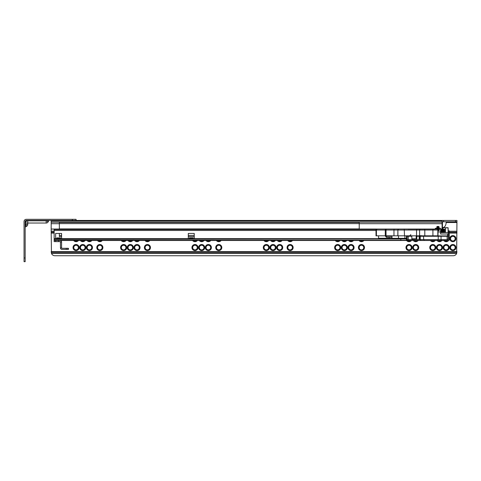 <?xml version="1.0" encoding="UTF-8"?>
<svg xmlns="http://www.w3.org/2000/svg" width="481" height="481" viewBox="0 0 481 481"><rect width="100%" height="100%" fill="white"/><g stroke="black" fill="none" stroke-linecap="round" stroke-linejoin="round"><path stroke-width="0.72" d="M452.861 250.607A3.048 3.048 0 0 1 449.813 247.559A3.048 3.048 0 0 1 452.861 244.51A3.048 3.048 0 0 1 455.91 247.559A3.048 3.048 0 0 1 452.861 250.607M452.861 245.256A2.303 2.303 180 0 0 450.559 247.559A2.303 2.303 180 0 0 452.861 249.861A2.303 2.303 180 0 0 455.164 247.559A2.303 2.303 180 0 0 452.861 245.256M446.176 250.607A3.048 3.048 0 0 1 443.127 247.559A3.048 3.048 0 0 1 446.176 244.51A3.048 3.048 0 0 1 449.224 247.559A3.048 3.048 0 0 1 446.176 250.607M446.176 245.256A2.303 2.303 180 0 0 443.873 247.559A2.303 2.303 180 0 0 446.176 249.861A2.303 2.303 180 0 0 448.478 247.559A2.303 2.303 180 0 0 446.176 245.256M439.484 250.607A3.048 3.048 0 0 1 436.435 247.559A3.048 3.048 0 0 1 439.484 244.51A3.048 3.048 0 0 1 442.532 247.559A3.048 3.048 0 0 1 439.484 250.607M439.484 245.256A2.303 2.303 180 0 0 437.181 247.559A2.303 2.303 180 0 0 439.484 249.861A2.303 2.303 180 0 0 441.786 247.559A2.303 2.303 180 0 0 439.484 245.256M432.798 250.607A3.048 3.048 0 0 1 429.749 247.559A3.048 3.048 0 0 1 432.798 244.51A3.048 3.048 0 0 1 435.846 247.559A3.048 3.048 0 0 1 432.798 250.607M432.798 245.256A2.303 2.303 180 0 0 430.495 247.559A2.303 2.303 180 0 0 432.798 249.861A2.303 2.303 180 0 0 435.101 247.559A2.303 2.303 180 0 0 432.798 245.256M452.861 241.69A3.048 3.048 0 0 1 449.813 238.642A3.048 3.048 0 0 1 452.861 235.594A3.048 3.048 0 0 1 455.91 238.642A3.048 3.048 0 0 1 452.861 241.69M452.861 236.339A2.303 2.303 180 0 0 450.559 238.642A2.303 2.303 180 0 0 452.861 240.945A2.303 2.303 180 0 0 455.164 238.642A2.303 2.303 180 0 0 452.861 236.339M448.605 240.476A3.048 3.048 0 0 1 443.759 240.5M444.811 240.5A2.303 2.303 180 0 0 447.534 240.5M441.901 240.5A3.048 3.048 0 0 1 437.073 240.5M438.125 240.5A2.303 2.303 180 0 0 440.849 240.5M435.215 240.5A3.048 3.048 0 0 1 430.381 240.5M431.433 240.5A2.303 2.303 180 0 0 434.157 240.5M415.704 250.607A3.048 3.048 0 0 1 412.656 247.559A3.048 3.048 0 0 1 415.704 244.51A3.048 3.048 0 0 1 418.753 247.559A3.048 3.048 0 0 1 415.704 250.607M415.704 245.256A2.303 2.303 180 0 0 413.401 247.559A2.303 2.303 180 0 0 415.704 249.861A2.303 2.303 180 0 0 418.007 247.559A2.303 2.303 180 0 0 415.704 245.256M409.012 250.607A3.048 3.048 0 0 1 405.97 247.559A3.048 3.048 0 0 1 409.012 244.51A3.048 3.048 0 0 1 412.061 247.559A3.048 3.048 0 0 1 409.012 250.607M409.012 245.256A2.303 2.303 180 0 0 406.71 247.559A2.303 2.303 180 0 0 409.012 249.861A2.303 2.303 180 0 0 411.321 247.559A2.303 2.303 180 0 0 409.012 245.256M411.429 240.5A3.048 3.048 0 0 1 406.493 240.35M406.818 239.334A2.303 2.303 180 0 0 407.154 240.007M407.654 240.5A2.303 2.303 180 0 0 410.377 240.5M418.121 240.5A3.048 3.048 0 0 1 413.287 240.5M414.339 240.5A2.303 2.303 180 0 0 417.063 240.5M361.453 250.607A3.048 3.048 0 0 1 358.405 247.559A3.048 3.048 0 0 1 361.453 244.51A3.048 3.048 0 0 1 364.502 247.559A3.048 3.048 0 0 1 361.453 250.607M361.453 245.256A2.303 2.303 180 0 0 359.151 247.559A2.303 2.303 180 0 0 361.453 249.861A2.303 2.303 180 0 0 363.756 247.559A2.303 2.303 180 0 0 361.453 245.256M351.046 250.607A3.048 3.048 0 0 1 347.997 247.559A3.048 3.048 0 0 1 351.046 244.51A3.048 3.048 0 0 1 354.094 247.559A3.048 3.048 0 0 1 351.046 250.607M351.046 245.256A2.303 2.303 180 0 0 348.743 247.559A2.303 2.303 180 0 0 351.046 249.861A2.303 2.303 180 0 0 353.349 247.559A2.303 2.303 180 0 0 351.046 245.256M344.36 250.607A3.048 3.048 0 0 1 341.312 247.559A3.048 3.048 0 0 1 344.36 244.51A3.048 3.048 0 0 1 347.408 247.559A3.048 3.048 0 0 1 344.36 250.607M344.36 245.256A2.303 2.303 180 0 0 342.057 247.559A2.303 2.303 180 0 0 344.36 249.861A2.303 2.303 180 0 0 346.663 247.559A2.303 2.303 180 0 0 344.36 245.256M337.668 250.607A3.048 3.048 0 0 1 334.626 247.559A3.048 3.048 0 0 1 337.668 244.51A3.048 3.048 0 0 1 340.716 247.559A3.048 3.048 0 0 1 337.668 250.607M337.668 245.256A2.303 2.303 180 0 0 335.365 247.559A2.303 2.303 180 0 0 337.668 249.861A2.303 2.303 180 0 0 339.977 247.559A2.303 2.303 180 0 0 337.668 245.256M340.085 240.5A3.048 3.048 0 0 1 335.257 240.5M336.309 240.5A2.303 2.303 180 0 0 339.033 240.5M346.771 240.5A3.048 3.048 0 0 1 341.943 240.5M342.995 240.5A2.303 2.303 180 0 0 345.719 240.5M353.463 240.5A3.048 3.048 0 0 1 348.635 240.5M349.687 240.5A2.303 2.303 180 0 0 352.411 240.5M363.864 240.5A3.048 3.048 0 0 1 359.036 240.5M360.089 240.5A2.303 2.303 180 0 0 362.812 240.5M290.109 250.607A3.048 3.048 0 0 1 287.061 247.559A3.048 3.048 0 0 1 290.109 244.51A3.048 3.048 0 0 1 293.151 247.559A3.048 3.048 0 0 1 290.109 250.607M290.109 245.256A2.303 2.303 180 0 0 287.8 247.559A2.303 2.303 180 0 0 290.109 249.861A2.303 2.303 180 0 0 292.412 247.559A2.303 2.303 180 0 0 290.109 245.256M279.701 250.607A3.048 3.048 0 0 1 276.653 247.559A3.048 3.048 0 0 1 279.701 244.51A3.048 3.048 0 0 1 282.75 247.559A3.048 3.048 0 0 1 279.701 250.607M279.701 245.256A2.303 2.303 180 0 0 277.399 247.559A2.303 2.303 180 0 0 279.701 249.861A2.303 2.303 180 0 0 282.004 247.559A2.303 2.303 180 0 0 279.701 245.256M273.016 250.607A3.048 3.048 0 0 1 269.967 247.559A3.048 3.048 0 0 1 273.016 244.51A3.048 3.048 0 0 1 276.064 247.559A3.048 3.048 0 0 1 273.016 250.607M273.016 245.256A2.303 2.303 180 0 0 270.713 247.559A2.303 2.303 180 0 0 273.016 249.861A2.303 2.303 180 0 0 275.318 247.559A2.303 2.303 180 0 0 273.016 245.256M266.324 250.607A3.048 3.048 0 0 1 263.275 247.559A3.048 3.048 0 0 1 266.324 244.51A3.048 3.048 0 0 1 269.372 247.559A3.048 3.048 0 0 1 266.324 250.607M266.324 245.256A2.303 2.303 180 0 0 264.021 247.559A2.303 2.303 180 0 0 266.324 249.861A2.303 2.303 180 0 0 268.626 247.559A2.303 2.303 180 0 0 266.324 245.256M268.741 240.5A3.048 3.048 0 0 1 263.913 240.5M264.965 240.5A2.303 2.303 180 0 0 267.689 240.5M275.427 240.5A3.048 3.048 0 0 1 270.599 240.5M271.651 240.5A2.303 2.303 180 0 0 274.374 240.5M282.119 240.5A3.048 3.048 0 0 1 277.29 240.5M278.343 240.5A2.303 2.303 180 0 0 281.066 240.5M292.52 240.5A3.048 3.048 0 0 1 287.692 240.5M288.744 240.5A2.303 2.303 180 0 0 291.468 240.5M218.765 250.607A3.048 3.048 0 0 1 215.716 247.559A3.048 3.048 0 0 1 218.765 244.51A3.048 3.048 0 0 1 221.807 247.559A3.048 3.048 0 0 1 218.765 250.607M218.765 245.256A2.303 2.303 180 0 0 216.456 247.559A2.303 2.303 180 0 0 218.765 249.861A2.303 2.303 180 0 0 221.068 247.559A2.303 2.303 180 0 0 218.765 245.256M221.176 240.5A3.048 3.048 0 0 1 216.348 240.5M217.4 240.5A2.303 2.303 180 0 0 220.124 240.5M210.774 240.5A3.048 3.048 0 0 1 205.94 240.5M206.998 240.5A2.303 2.303 180 0 0 209.722 240.5M208.357 250.607A3.048 3.048 0 0 1 205.309 247.559A3.048 3.048 0 0 1 208.357 244.51A3.048 3.048 0 0 1 211.406 247.559A3.048 3.048 0 0 1 208.357 250.607M208.357 245.256A2.303 2.303 180 0 0 206.054 247.559A2.303 2.303 180 0 0 208.357 249.861A2.303 2.303 180 0 0 210.66 247.559A2.303 2.303 180 0 0 208.357 245.256M201.671 250.607A3.048 3.048 0 0 1 198.623 247.559A3.048 3.048 0 0 1 201.671 244.51A3.048 3.048 0 0 1 204.714 247.559A3.048 3.048 0 0 1 201.671 250.607M201.671 245.256A2.303 2.303 180 0 0 199.362 247.559A2.303 2.303 180 0 0 201.671 249.861A2.303 2.303 180 0 0 203.974 247.559A2.303 2.303 180 0 0 201.671 245.256M204.082 240.5A3.048 3.048 0 0 1 199.254 240.5M200.306 240.5A2.303 2.303 180 0 0 203.03 240.5M194.979 250.607A3.048 3.048 0 0 1 191.931 247.559A3.048 3.048 0 0 1 194.979 244.51A3.048 3.048 0 0 1 198.028 247.559A3.048 3.048 0 0 1 194.979 250.607M194.979 245.256A2.303 2.303 180 0 0 192.677 247.559A2.303 2.303 180 0 0 194.979 249.861A2.303 2.303 180 0 0 197.282 247.559A2.303 2.303 180 0 0 194.979 245.256M197.396 240.5A3.048 3.048 0 0 1 192.568 240.5M193.621 240.5A2.303 2.303 180 0 0 196.344 240.5M147.414 250.607A3.048 3.048 0 0 1 144.372 247.559A3.048 3.048 0 0 1 147.414 244.51A3.048 3.048 0 0 1 150.463 247.559A3.048 3.048 0 0 1 147.414 250.607M147.414 245.256A2.303 2.303 180 0 0 145.112 247.559A2.303 2.303 180 0 0 147.414 249.861A2.303 2.303 180 0 0 149.723 247.559A2.303 2.303 180 0 0 147.414 245.256M137.013 250.607A3.048 3.048 0 0 1 133.965 247.559A3.048 3.048 0 0 1 137.013 244.51A3.048 3.048 0 0 1 140.061 247.559A3.048 3.048 0 0 1 137.013 250.607M137.013 245.256A2.303 2.303 180 0 0 134.71 247.559A2.303 2.303 180 0 0 137.013 249.861A2.303 2.303 180 0 0 139.316 247.559A2.303 2.303 180 0 0 137.013 245.256M130.327 250.607A3.048 3.048 0 0 1 127.279 247.559A3.048 3.048 0 0 1 130.327 244.51A3.048 3.048 0 0 1 133.369 247.559A3.048 3.048 0 0 1 130.327 250.607M130.327 245.256A2.303 2.303 180 0 0 128.018 247.559A2.303 2.303 180 0 0 130.327 249.861A2.303 2.303 180 0 0 132.63 247.559A2.303 2.303 180 0 0 130.327 245.256M123.635 250.607A3.048 3.048 0 0 1 120.587 247.559A3.048 3.048 0 0 1 123.635 244.51A3.048 3.048 0 0 1 126.683 247.559A3.048 3.048 0 0 1 123.635 250.607M123.635 245.256A2.303 2.303 180 0 0 121.332 247.559A2.303 2.303 180 0 0 123.635 249.861A2.303 2.303 180 0 0 125.938 247.559A2.303 2.303 180 0 0 123.635 245.256M126.052 240.5A3.048 3.048 0 0 1 121.218 240.5M122.276 240.5A2.303 2.303 180 0 0 125 240.5M132.738 240.5A3.048 3.048 0 0 1 127.91 240.5M128.962 240.5A2.303 2.303 180 0 0 131.686 240.5M139.43 240.5A3.048 3.048 0 0 1 134.596 240.5M135.648 240.5A2.303 2.303 180 0 0 138.378 240.5M149.831 240.5A3.048 3.048 0 0 1 145.003 240.5M146.056 240.5A2.303 2.303 180 0 0 148.779 240.5M99.856 250.607A3.048 3.048 0 0 1 96.807 247.559A3.048 3.048 0 0 1 99.856 244.51A3.048 3.048 0 0 1 102.904 247.559A3.048 3.048 0 0 1 99.856 250.607M99.856 245.256A2.303 2.303 180 0 0 97.553 247.559A2.303 2.303 180 0 0 99.856 249.861A2.303 2.303 180 0 0 102.158 247.559A2.303 2.303 180 0 0 99.856 245.256M89.448 250.607A3.048 3.048 0 0 1 86.4 247.559A3.048 3.048 0 0 1 89.448 244.51A3.048 3.048 0 0 1 92.496 247.559A3.048 3.048 0 0 1 89.448 250.607M89.448 245.256A2.303 2.303 180 0 0 87.145 247.559A2.303 2.303 180 0 0 89.448 249.861A2.303 2.303 180 0 0 91.751 247.559A2.303 2.303 180 0 0 89.448 245.256M82.762 250.607A3.048 3.048 0 0 1 79.714 247.559A3.048 3.048 0 0 1 82.762 244.51A3.048 3.048 0 0 1 85.81 247.559A3.048 3.048 0 0 1 82.762 250.607M82.762 245.256A2.303 2.303 180 0 0 80.459 247.559A2.303 2.303 180 0 0 82.762 249.861A2.303 2.303 180 0 0 85.065 247.559A2.303 2.303 180 0 0 82.762 245.256M76.07 250.607A3.048 3.048 0 0 1 73.028 247.559A3.048 3.048 0 0 1 76.07 244.51A3.048 3.048 0 0 1 79.118 247.559A3.048 3.048 0 0 1 76.07 250.607M76.07 245.256A2.303 2.303 180 0 0 73.767 247.559A2.303 2.303 180 0 0 76.07 249.861A2.303 2.303 180 0 0 78.379 247.559A2.303 2.303 180 0 0 76.07 245.256M78.487 240.5A3.048 3.048 0 0 1 73.659 240.5M74.711 240.5A2.303 2.303 180 0 0 77.435 240.5M85.173 240.5A3.048 3.048 0 0 1 80.345 240.5M81.397 240.5A2.303 2.303 180 0 0 84.121 240.5M91.865 240.5A3.048 3.048 0 0 1 87.037 240.5M88.089 240.5A2.303 2.303 180 0 0 90.813 240.5M102.267 240.5A3.048 3.048 0 0 1 97.439 240.5M98.491 240.5A2.303 2.303 180 0 0 101.214 240.5M51.178 220.436L51.178 231.139L54.149 231.139M442.087 227.717L442.46 227.717C444.684 227.393 445.923 225.655 446.176 222.517L446.176 221.771L456.95 221.771L455.465 221.771L455.465 220.436L456.95 220.436L456.655 253.463A3.716 3.716 0 0 1 453.234 255.736L54.894 255.736A3.716 3.716 0 0 1 51.467 253.463L456.655 253.463M76.07 220.436L26.281 220.436A1.112 1.112 0 0 0 25.162 221.549L25.162 261.682L24.05 261.682L24.05 221.549A2.231 2.231 0 0 1 26.281 219.318L76.07 219.318L76.07 220.436L443.572 220.436L443.572 221.771L455.465 221.771M443.572 221.771L442.087 221.771M443.572 220.436L455.465 220.436M442.087 220.436L442.087 229.593M51.178 231.139L51.467 253.463M448.406 238.059A2.303 2.303 180 0 0 448.256 237.656M59.349 233.441L59.349 236.634L61.58 236.634M59.349 228.914L359.223 228.914L359.223 222.505L59.349 222.505L59.349 229.503M188.293 236.634L194.24 236.634M359.223 228.914L359.223 229.503M59.349 223.623L359.223 223.623M54.149 229.503L376.19 229.503L54.149 229.503L54.149 238.642L400.841 238.642L400.841 240.5L58.61 240.5L58.61 241.612L54.149 241.612L54.149 240.5L406.042 240.5L406.788 239.754L406.042 240.5L400.841 240.5M406.788 238.348L406.788 239.754M406.788 239.099L406.415 238.348L407.154 238.348M406.577 240.272L406.042 240.5M293.452 240.5L289.736 240.5L293.452 240.5M54.149 238.642L54.149 241.612M193.121 238.642L194.24 238.642L194.24 233.441L188.293 233.441L188.293 238.642L189.406 238.642L189.406 237.897L193.121 237.897L193.121 238.642L189.406 238.642M60.468 238.642L61.58 238.642L61.58 233.441L55.634 233.441L55.634 238.642L56.752 238.642L56.752 237.897L60.468 237.897L60.468 238.642L56.752 238.642M378.547 235.816L378.547 238.269L389.147 238.269M68.416 249.417L68.416 248.304L68.416 249.417L67.935 249.417L67.935 248.304L61.953 248.304A0.373 0.373 0 0 1 61.58 247.931L61.58 241.985L60.468 241.985L60.468 247.931A1.485 1.485 0 0 0 61.953 249.417L66.252 249.417L66.252 248.304M68.416 248.304L67.935 248.304M66.252 249.417L67.935 249.417M60.468 241.985A0.373 0.373 0 0 0 60.095 241.612L58.61 241.612M58.61 240.5L54.149 240.5M60.095 240.5A1.485 1.485 0 0 1 61.58 241.985M61.58 247.931L60.468 247.931M437.812 239.61L441.251 239.61L441.251 240.5L437.812 240.5L437.812 239.61L424.068 239.61L424.068 240.5L420.628 240.5L420.628 239.61L424.068 239.61M437.812 240.5L424.068 240.5M441.251 240.5L448.4 240.5A0.896 0.896 0 0 0 449.296 239.604L449.296 232.323L448.406 232.323L448.31 232.684M420.628 239.61L408.646 239.61L408.646 240.5L420.628 240.5M408.646 240.5L407.154 240.5L407.154 236.261A0.373 0.373 0 0 1 407.527 235.894L411.832 235.894M441.251 239.61L448.4 239.61L448.406 232.323L447.45 235.894M448.406 235.768L448.256 236.327M447.54 239.604L448.4 239.376L448.256 238.835M448.406 232.323L448.406 230.838L449.296 230.838L449.296 232.323M440.969 232.251L440.602 232.353M411.832 236.261L406.415 236.261A1.112 1.112 0 0 1 406.505 235.816A1.112 1.112 0 0 0 406.415 236.261L406.415 238.348L389.147 238.348L389.153 237.307L389.147 238.348M407.154 236.261A0.373 0.373 0 0 1 407.527 235.894L408.273 235.894L408.273 239.61L411.838 239.61L411.832 235.816M408.273 239.61L407.154 239.61M441.053 239.61L447.138 239.61L447.138 236.261L441.053 236.261L441.053 239.61L441.041 236.261L438.221 236.261L438.221 239.61M417.039 235.816A0.746 0.746 0 0 1 417.093 235.894L419.823 235.894L419.823 239.61L420.25 239.61L420.244 235.894L420.562 235.894L420.166 235.522M416.817 239.61L416.817 236.261L416.179 236.261M435.251 229.13L435.251 228.607A0.373 0.373 0 0 1 435.618 228.234L436.363 228.234A0.373 0.373 0 0 1 436.736 228.607L436.736 229.13M447.943 234.037L440.602 234.037L440.602 228.234L439.484 228.234L440.602 228.234M438.955 230.603L439.484 229.425L439.171 230.453L438.005 230.856M409.385 235.894A0.746 0.746 0 0 1 409.066 235.816A0.746 0.746 0 0 0 409.385 235.894M416.666 235.894L447.883 235.894A0.373 0.373 0 0 1 448.256 236.261L448.256 238.865L447.51 239.61M448.256 236.261L447.138 236.261L447.51 235.894M441.053 235.894L441.041 236.261L441.053 235.894L436.514 235.894M438.005 230.597L438.858 230.405L439.111 228.607A0.373 0.373 0 0 1 439.484 228.234L439.484 229.425M417.081 235.894L416.817 236.261L417.081 235.894M442.682 229.569L442.827 227.717L448.106 227.717L448.256 231.806A0.373 0.373 0 0 0 448.256 231.776M439.111 228.908L439.111 228.607M448.256 232.882L448.256 232.545L440.602 232.545M442.063 232.545L441.762 232.371M441.57 232.299L441.185 232.239M442.171 232.383A1.485 1.455 0 0 0 442.003 232.251L442.111 231.499M442.646 230.465L442.646 232.545M435.251 228.607L435.251 228.908M436.255 235.894L423.328 235.894M410.161 235.816L409.012 235.894M421.278 235.618L421.603 235.894A0.373 0.361 90 0 1 421.386 235.816M421.452 235.894L421.049 235.816M407.154 239.237L406.788 239.346M406.788 238.949L407.154 238.816M443.909 230.183L444.306 232.251L445.28 232.473M444.047 231.601L444.077 230.838C444.137 228.83 444.197 228.83 444.264 230.838L444.312 229.425L445.28 229.203M444.077 230.838L444.107 230.098M440.584 230.838C440.686 228.535 440.782 228.535 440.885 230.838C440.981 233.141 441.083 233.141 441.179 230.838C441.281 228.535 441.378 228.535 441.48 230.838C441.576 233.141 441.678 233.141 441.774 230.838C441.877 228.535 441.973 228.535 442.075 230.838C442.171 233.141 442.273 233.141 442.37 230.838C442.472 228.535 442.568 228.535 442.67 230.838C442.767 233.141 442.869 233.141 442.965 230.838C443.061 228.535 443.163 228.535 443.26 230.838C443.362 233.141 443.458 233.141 443.56 230.838L443.56 230.814M443.596 230.183L443.698 229.064L444.089 229.425L444.312 231.884M443.56 230.838C443.656 228.535 443.759 228.535 443.855 230.838L443.945 232.257L443.945 230.844C443.843 228.535 443.747 228.535 443.644 230.838C443.747 228.535 443.843 228.535 443.945 230.838L444.312 232.245M439.075 229.196L439.111 229.587M440.512 229.437L440.734 229.058L441.047 229.437L441.336 232.251L441.516 231.499M440.969 230.838C440.873 228.535 440.77 228.535 440.674 230.838L440.674 230.838C440.77 228.535 440.873 228.535 440.969 230.838C441.071 233.141 441.167 233.141 441.269 230.838C441.366 228.535 441.468 228.535 441.564 230.838C441.666 233.141 441.762 233.141 441.865 230.838C441.961 228.535 442.057 228.535 442.159 230.838C442.255 233.141 442.358 233.141 442.454 230.838C442.556 228.535 442.652 228.535 442.754 230.838C442.851 233.141 442.953 233.141 443.049 230.838C443.151 228.535 443.248 228.535 443.35 230.838C443.446 233.141 443.548 233.141 443.644 230.838M440.933 230.183L441.324 229.064L441.642 229.437L442.009 232.251L442.009 229.058L442.52 232.251L442.706 231.499M442.406 230.183L442.61 229.064L443.115 232.251L443.302 231.499M443.001 230.183L443.205 229.064L443.71 232.251L443.891 231.499M443.049 230.838C443.151 228.535 443.248 228.535 443.35 230.838M440.602 232.089L440.638 231.499M440.776 232.125L440.885 230.862C440.981 233.141 441.083 233.141 441.179 230.838M441.143 232.545L441.233 231.499M441.372 232.125L441.48 230.862C441.576 233.141 441.678 233.141 441.774 230.838M441.738 232.545L441.823 231.499M442.334 232.545L442.418 231.499M442.929 232.545L443.013 231.499M440.602 230.982L440.74 232.251L440.921 231.499M440.524 229.425L441.023 232.618M441.113 229.425L441.618 232.618M442.213 232.618L442.009 232.251M441.528 230.183L441.708 229.425M442.123 230.183L442.304 229.425L442.809 232.618M442.718 230.183L442.899 229.425L443.404 232.618M443.314 230.183L443.494 229.425L443.975 232.582M441.564 230.814L441.672 229.551M441.967 232.125L442.075 230.862M442.159 230.814L442.267 229.551M442.562 232.125L442.67 230.862M442.754 230.814L442.857 229.551M443.157 232.125L443.266 230.862M443.344 230.814L443.452 229.551M443.939 230.814L444.047 229.551M442.827 227.717L445.43 227.717L442.827 227.868L442.827 232.119M445.28 232.545L445.43 227.717L445.43 232.545M442.682 232.545L442.682 231.054M408.116 229.13L435.101 229.13M435.257 230.02L437.993 230.02L437.993 235.816L424.801 235.816L424.801 230.02L416.534 230.02L416.534 235.816L376.01 235.816L376.01 230.02L377.014 229.13L376.01 230.02M424.801 235.816L416.534 235.816M416.179 235.816L416.179 238.792L411.832 238.792M385.059 235.816L386.429 237.193M411.874 229.13L415.776 229.13M391.985 236.189L386.429 236.189L386.429 237.307L391.985 237.307M438.852 230.411L438.852 226.473L437.067 226.473L436.844 227.447M436.844 227.351L436.844 226.81M439.075 226.846L439.075 228.433L437.067 228.283L437.067 229.13M438.852 228.475L437.067 228.475L438.852 228.427L439.075 229.473M437.319 229.154L438.852 229.154L439.075 228.024M436.844 227.747L436.844 228.926M436.844 226.876L436.844 227.615L436.844 226.876L439.075 226.876M437.007 228.433L436.844 227.621L436.844 228.433M24.05 224.35L24.05 221.549M25.162 224.35L25.535 224.35L25.349 227.032L26.653 226.28A2.231 2.231 0 0 0 27.766 224.35L27.766 223.406A0.373 0.373 0 0 1 28.138 223.034A0.373 0.373 0 0 0 27.766 223.406L27.447 223.034L27.766 222.715L28.138 223.034L46.17 223.034A2.231 2.231 0 0 0 48.106 221.921L48.852 220.623L48.106 221.921L46.17 220.436M48.852 220.623A0.373 0.373 0 0 1 49.176 220.436A0.373 0.373 0 0 0 48.852 220.623L46.17 220.803L46.17 223.034A2.231 2.231 0 0 0 48.106 221.921M26.281 219.318L42.629 219.318M76.07 219.318L76.07 219.619M25.162 227.351A0.373 0.373 0 0 1 25.349 227.032M51.178 229.052L59.349 229.052M359.223 229.052L435.251 229.052M440.602 229.052L442.087 229.052M51.178 223.689L59.349 223.689M359.223 223.689L442.087 223.689M51.178 222.216L442.087 222.216M51.178 221.044L442.087 221.044M51.407 253.307L456.722 253.307M51.184 252.26L456.944 252.26M51.178 251.647L456.95 251.647M51.178 233.069L54.149 233.069M449.296 233.069L456.95 233.069M51.178 232.455L54.149 232.455M440.602 232.455L440.993 232.455M441.161 232.455L441.588 232.455M449.296 232.455L456.95 232.455M51.178 231.409L54.149 231.409M449.296 231.409L456.95 231.409M51.178 231.253L54.149 231.253M449.296 231.253L456.95 231.253M446.176 222.517L456.95 222.517M442.46 227.717L442.46 221.771M59.349 235.443L61.58 235.443M188.293 235.443L194.24 235.443M400.841 238.588L406.415 238.588L406.415 240.049M54.149 239.273L406.788 238.991M406.313 240.302L400.841 240.302M54.149 240.241L400.841 240.241M54.149 230.465L376.01 230.465M56.752 237.897L60.468 237.897M189.406 237.897L193.121 237.897M55.634 240.5L55.634 241.612M412.686 238.792L412.686 239.61M438.407 235.894L438.221 236.261L416.817 236.261M389.273 238.348L389.273 237.307M389.273 236.189L389.273 235.816M404.882 238.348L404.882 235.816M398.496 235.816L398.496 238.348M413.907 238.792L413.907 239.61M435.618 228.234L435.618 229.13M438.005 231.956L440.602 231.956M436.363 229.13L436.363 228.234M423.683 239.61L423.502 235.894M419.3 235.894L419.035 239.61M412.331 239.61L412.331 238.792M391.985 238.348L391.985 235.816M445.057 232.251L445.057 229.425M448.106 232.545L448.106 227.868L445.28 227.868M419.6 235.816L419.6 230.02A0.89 0.685 -90 0 1 420.28 229.13M416.762 229.13L416.534 230.02L397.895 230.02A0.89 0.884 -90 0 1 398.779 229.13M397.895 235.816L397.895 230.02L397.817 235.816M438.005 235.816L438.005 230.02C438.233 229.798 437.932 229.497 437.115 229.13A0.89 0.89 -90 0 1 437.993 230.02L432.918 230.02A0.89 0.583 -90 0 1 433.501 229.13M432.918 235.816L432.918 230.02L424.801 230.02A0.89 0.565 90 0 0 424.236 229.13M437.818 235.816L437.818 230.02A0.89 0.89 -90 0 0 436.928 229.13M376.413 235.816L376.413 230.02L385.281 230.02A0.89 0.409 -90 0 1 385.696 229.13M393.963 235.816L393.963 230.02L385.281 230.02L385.281 235.816M386.039 235.816L386.039 230.02A0.89 0.307 -90 0 1 386.345 229.13M398.701 229.13A0.89 0.884 -90 0 0 397.817 230.02L393.963 230.02A0.89 0.307 90 0 1 394.27 229.13M404.25 229.13L404.497 235.816M438.852 227.315L437.067 227.164L437.067 227.754L439.075 227.621M437.067 228.427L437.067 229.118L439.075 228.926M436.844 226.942L439.075 226.942M436.844 227.675L439.075 227.675M439.075 229.671L437.902 229.599M439.075 229.852L437.975 229.786M439.075 230.267L438.005 230.044L439.009 230.11M27.766 222.715L27.766 220.803L46.17 220.803M27.447 223.034L25.535 223.034A2.231 2.231 0 0 1 27.766 220.803L26.281 220.803L26.281 220.436M27.766 224.35L25.535 224.35L25.535 221.549L25.162 221.549M26.653 226.28L25.535 224.35M72.354 220.436L72.354 219.318M26.281 220.803A0.746 0.746 0 0 0 25.535 221.549M24.05 257.966L25.162 257.966M439.045 229.064L439.261 229.437M440.53 232.618L440.746 232.245M441.125 232.618L441.342 232.245M441.72 232.618L441.937 232.245M442.316 232.618L442.532 232.245M442.911 232.618L443.127 232.245M443.506 232.618L443.722 232.245M442.298 229.437L442.514 229.064M442.887 229.437L443.103 229.064M443.482 229.437L443.698 229.064M410.84 234.632L409.65 235.816"/></g></svg>
